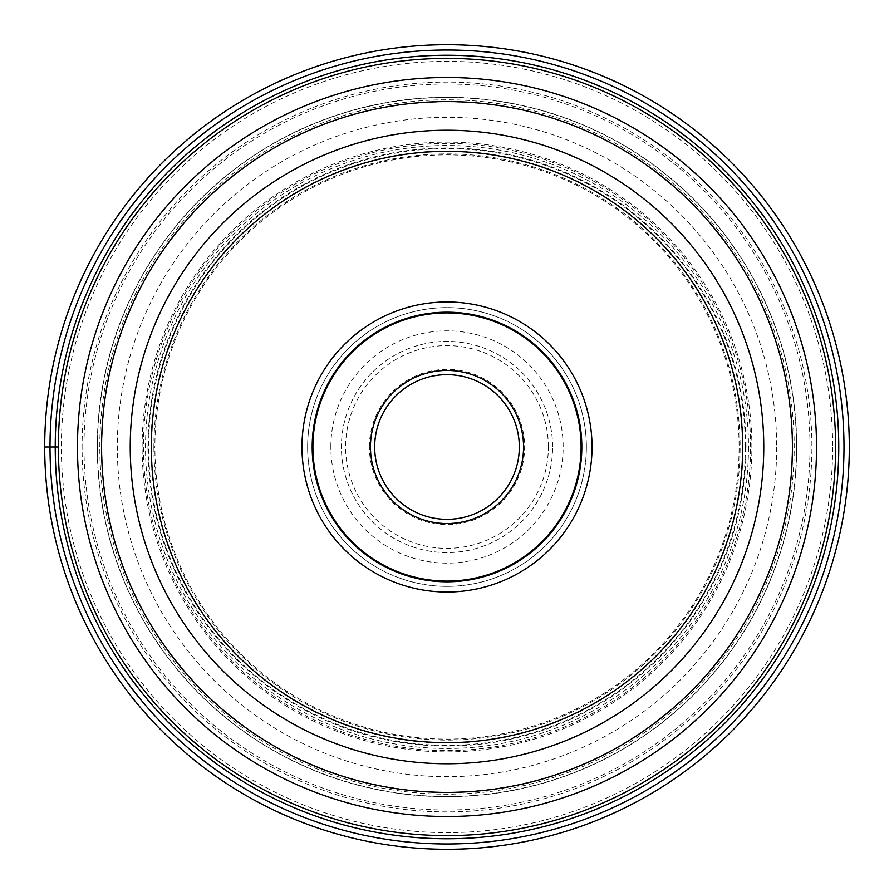 <?xml version="1.0" encoding="UTF-8"?>
<svg xmlns="http://www.w3.org/2000/svg" width="894" height="894" viewBox="0 0 894 894"><rect width="100%" height="100%" fill="white"/><g stroke="black" fill="none" stroke-linecap="round" stroke-linejoin="round"><path stroke-width="0.67" stroke-dasharray="4.47 3.35" d="M58.378 447A388.622 388.622 0 0 0 447 835.622A388.622 388.622 0 0 0 835.622 447A388.622 388.622 0 0 0 447 58.378A388.622 388.622 0 0 0 58.378 447L82.092 447A364.908 364.908 0 0 1 447 82.092A364.908 364.908 0 0 1 811.908 447A364.908 364.908 0 0 1 447 811.908A364.908 364.908 0 0 1 82.092 447L97.301 447A349.699 349.699 0 0 1 447 97.301A349.699 349.699 0 0 1 796.699 447A349.699 349.699 0 0 1 447 796.699A349.699 349.699 0 0 1 97.301 447L154.874 447A292.126 292.126 0 0 1 447 154.874A292.126 292.126 0 0 1 739.126 447A292.126 292.126 0 0 1 447 739.126A292.126 292.126 0 0 1 154.874 447L150.974 447A296.026 296.026 0 0 1 447 150.974A296.026 296.026 0 0 1 743.026 447A296.026 296.026 0 0 1 447 743.026A296.026 296.026 0 0 1 150.974 447L101.827 447A345.173 345.173 0 0 1 447 101.827A345.173 345.173 0 0 1 792.173 447A345.173 345.173 0 0 1 447 792.173A345.173 345.173 0 0 1 101.827 447L44.7 447A402.3 402.3 0 0 0 447 849.3A402.3 402.3 0 0 0 849.3 447A402.3 402.3 0 0 0 447 44.7A402.3 402.3 0 0 0 44.7 447M745.361 447A298.361 298.361 0 0 1 447 745.361A298.361 298.361 0 0 1 148.639 447A298.361 298.361 0 0 1 447 148.639A298.361 298.361 0 0 1 745.361 447M748.479 447A301.479 301.479 0 0 1 447 748.479A301.479 301.479 0 0 1 145.521 447A301.479 301.479 0 0 1 447 145.521A301.479 301.479 0 0 1 748.479 447M776.696 447A329.696 329.696 0 0 1 447 776.696A329.696 329.696 0 0 1 117.304 447A329.696 329.696 0 0 1 447 117.304A329.696 329.696 0 0 1 776.696 447M130.233 447A316.767 316.767 0 0 0 447.078 763.767A316.767 316.767 0 0 0 763.767 446.855A316.767 316.767 0 0 0 446.922 130.233A316.767 316.767 0 0 0 130.233 447M312.531 447A134.469 134.469 0 0 1 447 312.531A134.469 134.469 0 0 1 581.469 447A134.469 134.469 0 0 1 447 581.469A134.469 134.469 0 0 1 312.531 447M312.9 447A134.1 134.1 0 0 1 447 312.9A134.1 134.1 0 0 1 581.1 447A134.1 134.1 0 0 1 447 581.1A134.1 134.1 0 0 1 312.9 447M586.375 447A139.375 139.375 0 0 0 447.112 307.625A139.375 139.375 0 0 0 307.625 447A139.375 139.375 0 0 0 446.888 586.375A139.375 139.375 0 0 0 586.375 447A139.375 139.375 0 0 1 446.922 586.375A139.375 139.375 0 0 1 307.625 446.844A139.375 139.375 0 0 1 447.078 307.625A139.375 139.375 0 0 1 586.375 447.156A139.375 139.375 0 0 1 446.922 586.375A139.375 139.375 0 0 1 307.625 446.844A139.375 139.375 0 0 1 447.078 307.625A139.375 139.375 0 0 1 586.375 447M519.325 447A72.325 72.325 0 0 1 447 519.325A72.325 72.325 0 0 1 374.675 447A72.325 72.325 0 0 1 447 374.675A72.325 72.325 0 0 1 519.325 447M369.39 447A77.61 77.61 0 0 1 447 369.39A77.61 77.61 0 0 1 524.61 447A77.61 77.61 0 0 1 447 524.61A77.61 77.61 0 0 1 369.39 447M552.593 447A105.593 105.593 0 0 0 447.112 341.407A105.593 105.593 0 0 0 341.407 447A105.593 105.593 0 0 0 446.888 552.593A105.593 105.593 0 0 0 552.593 447A105.593 105.593 0 0 1 447 552.593A105.593 105.593 0 0 1 341.407 447A105.593 105.593 0 0 1 447 341.407A105.593 105.593 0 0 1 552.593 447M330.847 447A116.153 116.153 0 0 1 447 330.847A116.153 116.153 0 0 1 563.153 447A116.153 116.153 0 0 1 447 563.153A116.153 116.153 0 0 1 330.847 447M142.112 447A304.888 304.888 0 0 1 447 142.112A304.888 304.888 0 0 1 751.888 447A304.888 304.888 0 0 1 447 751.888A304.888 304.888 0 0 1 142.112 447M99.804 447A347.196 347.196 0 0 1 447 99.804A347.196 347.196 0 0 1 794.196 447A347.196 347.196 0 0 1 447 794.196A347.196 347.196 0 0 1 99.804 447M810.009 447A363.009 363.009 0 0 0 447 83.991A363.009 363.009 0 0 0 83.991 447A363.009 363.009 0 0 0 447 810.009A363.009 363.009 0 0 0 810.009 447M832.649 447A385.649 385.649 0 0 1 447 832.649A385.649 385.649 0 0 1 61.351 447A385.649 385.649 0 0 1 447 61.351A385.649 385.649 0 0 1 832.649 447M97.491 447A349.509 349.509 0 0 0 447 796.509A349.509 349.509 0 0 0 796.509 447A349.509 349.509 0 0 0 447 97.491A349.509 349.509 0 0 0 97.491 447M792.14 447A345.14 345.14 0 0 1 447 792.14A345.14 345.14 0 0 1 101.86 447A345.14 345.14 0 0 1 447 101.86A345.14 345.14 0 0 1 792.14 447M153.902 447A293.098 293.098 0 0 0 447 740.098A293.098 293.098 0 0 0 740.098 447A293.098 293.098 0 0 0 447 153.902A293.098 293.098 0 0 0 153.902 447M582.15 447A135.15 135.15 0 0 0 447.112 311.85A135.15 135.15 0 0 0 311.85 447A135.15 135.15 0 0 0 446.888 582.15A135.15 135.15 0 0 0 582.15 447A135.15 135.15 0 0 1 447 582.15A135.15 135.15 0 0 1 311.85 447A135.15 135.15 0 0 1 447 311.85A135.15 135.15 0 0 1 582.15 447M548.368 447A101.368 101.368 0 0 0 447.112 345.632A101.368 101.368 0 0 0 345.632 447A101.368 101.368 0 0 0 446.888 548.368A101.368 101.368 0 0 0 548.368 447M147.968 447A299.032 299.032 0 0 0 447 746.032A299.032 299.032 0 0 0 746.032 447A299.032 299.032 0 0 0 447 147.968A299.032 299.032 0 0 0 147.968 447M750.591 447A303.591 303.591 0 0 0 447 143.409A303.591 303.591 0 0 0 143.409 447A303.591 303.591 0 0 0 447 750.591A303.591 303.591 0 0 0 750.591 447"/><path stroke-width="1.34" d="M849.3 447A402.3 402.3 0 0 1 447 849.3A402.3 402.3 0 0 1 44.7 447A402.3 402.3 0 0 1 447 44.7A402.3 402.3 0 0 1 849.3 447M44.7 447L50.008 447A396.992 396.992 0 0 1 447 50.008A396.992 396.992 0 0 1 843.992 447A396.992 396.992 0 0 1 447 843.992A396.992 396.992 0 0 1 50.008 447L58.378 447A388.622 388.622 0 0 1 447.089 58.378A388.622 388.622 0 0 1 835.622 447.168A388.622 388.622 0 0 1 446.911 835.622A388.622 388.622 0 0 1 58.378 446.832A388.622 388.622 0 0 1 447.089 58.378A388.622 388.622 0 0 1 835.622 447.168A388.622 388.622 0 0 1 446.911 835.622A388.622 388.622 0 0 1 58.378 447M838.762 447A391.762 391.762 0 0 1 447 838.762A391.762 391.762 0 0 1 55.238 447A391.762 391.762 0 0 1 447 55.238A391.762 391.762 0 0 1 838.762 447M763.767 447.235A316.767 316.767 0 0 1 446.888 763.767A316.767 316.767 0 0 1 130.233 446.765A316.767 316.767 0 0 1 447.112 130.233A316.767 316.767 0 0 1 763.767 447.235A316.767 316.767 0 0 1 446.888 763.767A316.767 316.767 0 0 1 130.233 446.765A316.767 316.767 0 0 1 447.112 130.233A316.767 316.767 0 0 1 763.767 447.235M592.029 447A145.029 145.029 0 0 0 447 301.971A145.029 145.029 0 0 0 301.971 447A145.029 145.029 0 0 0 447 592.029A145.029 145.029 0 0 0 592.029 447M312.531 447A134.469 134.469 0 0 0 447 581.469A134.469 134.469 0 0 0 581.469 447A134.469 134.469 0 0 0 447 312.531A134.469 134.469 0 0 0 312.531 447M312.9 447A134.1 134.1 0 0 0 447 581.1A134.1 134.1 0 0 0 581.1 447A134.1 134.1 0 0 0 447 312.9A134.1 134.1 0 0 0 312.9 447M519.325 446.832A72.325 72.325 0 0 0 446.922 374.675A72.325 72.325 0 0 0 374.675 447.168A72.325 72.325 0 0 0 447.078 519.325A72.325 72.325 0 0 0 519.325 446.832M816.524 447.168A369.524 369.524 0 0 0 447.078 77.476A369.524 369.524 0 0 0 77.476 447A369.524 369.524 0 0 0 446.922 816.524A369.524 369.524 0 0 0 816.524 447.168M101.581 447A345.419 345.419 0 0 1 446.922 101.581A345.419 345.419 0 0 1 792.419 447A345.419 345.419 0 0 1 447.078 792.419A345.419 345.419 0 0 1 101.581 447M742.657 447A295.657 295.657 0 0 1 446.888 742.657A295.657 295.657 0 0 1 151.343 446.788A295.657 295.657 0 0 1 447.112 151.343A295.657 295.657 0 0 1 742.657 447M523.549 447A76.549 76.549 0 0 0 446.911 370.451A76.549 76.549 0 0 0 370.451 447.168A76.549 76.549 0 0 0 447.089 523.549A76.549 76.549 0 0 0 523.549 447"/></g></svg>
